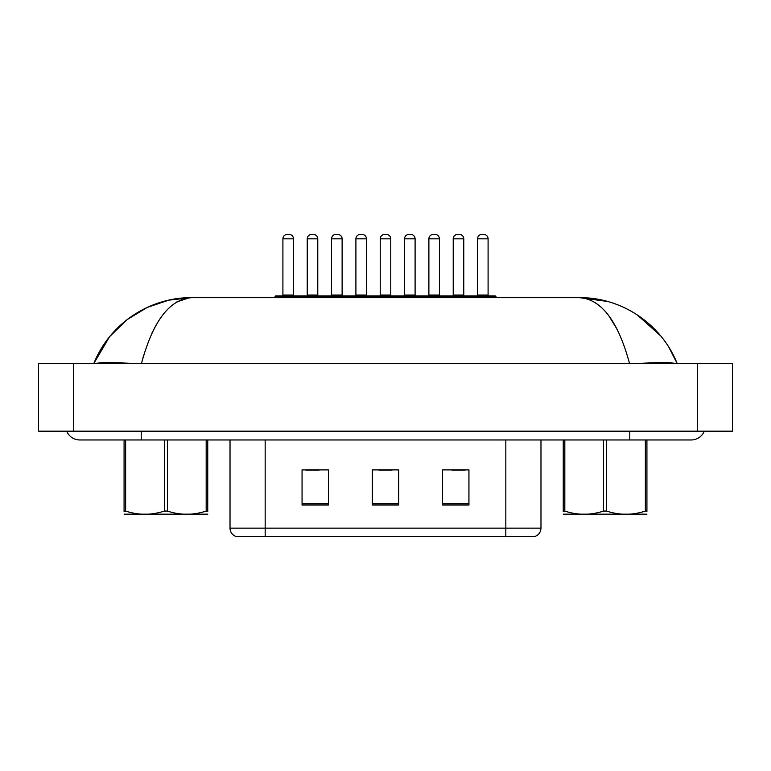 <?xml version="1.0" encoding="UTF-8"?>
<svg xmlns="http://www.w3.org/2000/svg" width="771" height="771" viewBox="0 0 771 771"><rect width="100%" height="100%" fill="white"/><g stroke="black" fill="none" stroke-linecap="round" stroke-linejoin="round"><path stroke-width="1.16" d="M490.038 536.577L505.834 536.577L505.834 528.145L540.972 528.145C540.722 532.356 538.621 535.161 534.64 536.577L236.36 536.577A8.78 8.78 0 0 1 230.028 528.145L230.028 439.962M468.941 505.044L468.941 469.905L442.593 469.905L442.593 505.044L468.941 505.044M328.407 505.044L328.407 469.905L302.059 469.905L302.059 505.044L328.407 505.044M398.674 505.044L398.674 469.905L372.326 469.905L372.326 505.044L398.674 505.044M305.923 470.088L319.098 470.088M451.902 470.088L465.077 470.088M378.908 470.088L392.092 470.088M469.645 297.664L469.645 296.787A0.877 0.877 0 0 1 470.522 295.91L495.117 295.91A0.877 0.877 0 0 1 495.994 296.787L275.006 296.787A0.877 0.877 0 0 1 275.883 295.91L300.478 295.91A0.877 0.877 0 0 1 301.355 296.787L301.355 297.664M293.452 238.817L282.909 238.817A4.395 4.395 0 0 1 287.304 234.423L289.058 234.423A4.395 4.395 0 0 1 293.452 238.817L293.452 295.033A0.877 0.877 0 0 0 294.329 295.91M282.909 238.817L282.909 295.033A0.877 0.877 0 0 1 282.032 295.91M275.006 296.787L275.006 297.664M325.68 296.787A0.877 0.877 0 0 0 324.803 295.91L300.208 295.91M307.234 238.817A4.395 4.395 0 0 1 311.629 234.423L313.383 234.423A4.395 4.395 0 0 1 317.777 238.817L307.234 238.817L307.234 295.033A0.877 0.877 0 0 1 306.357 295.91M317.777 238.817L317.777 295.033A0.877 0.877 0 0 0 318.654 295.91M141.228 431.172L141.228 439.962L691.259 439.962A14.051 14.051 0 0 0 704.28 431.172A14.051 14.051 0 0 1 691.259 439.962A14.051 14.051 0 0 0 704.28 431.172A14.051 14.051 0 0 1 691.259 439.962M66.72 431.172A14.051 14.051 0 0 0 79.741 439.962A14.051 14.051 0 0 1 66.72 431.172A14.051 14.051 0 0 0 79.741 439.962L141.228 439.962M629.55 363.546C618.063 321.083 601.37 299.129 579.493 297.664L191.507 297.664C169.62 299.138 152.928 321.093 141.45 363.546M73.688 363.546L732.45 363.546L732.45 431.172L38.55 431.172L38.55 363.546L73.688 363.546L73.688 431.172M136.737 363.546L106.735 362.331L93.831 363.469C110.571 321.883 151.521 297.249 191.507 297.664L168.801 300.141L147.136 307.465L127.148 319.599L109.945 336.31M607.49 301.451L579.493 297.664C619.489 297.249 660.323 321.806 677.169 363.469L664.409 362.331L634.639 363.546M594.547 302.155L601.611 307.571M608.483 315.243L617.648 330.161M141.536 363.17L143.734 355.074M152.041 332.86L156.272 324.716M176.732 301.981L189.281 297.76M674.432 357.301L677.169 363.469L668.669 346.883M660.795 335.992L637.318 314.944M109.395 336.985L93.831 363.469L96.568 357.301M323.666 297.664L323.666 296.787A0.877 0.877 0 0 1 324.543 295.91L349.138 295.91A0.877 0.877 0 0 1 350.015 296.787L350.015 297.664M342.112 238.817L331.569 238.817A4.395 4.395 0 0 1 335.963 234.423L337.717 234.423A4.395 4.395 0 0 1 342.112 238.817L342.112 295.033A0.877 0.877 0 0 0 342.989 295.91M331.569 238.817L331.569 295.033A0.877 0.877 0 0 1 330.692 295.91M372.326 297.664L372.326 296.787A0.877 0.877 0 0 1 373.203 295.91L397.797 295.91A0.877 0.877 0 0 1 398.674 296.787L398.674 297.664M390.772 238.817L380.228 238.817A4.395 4.395 0 0 1 384.623 234.423L386.377 234.423A4.395 4.395 0 0 1 390.772 238.817L390.772 295.033A0.877 0.877 0 0 0 391.649 295.91M380.228 238.817L380.228 295.033A0.877 0.877 0 0 1 379.351 295.91M420.985 297.664L420.985 296.787A0.877 0.877 0 0 1 421.862 295.91L446.457 295.91A0.877 0.877 0 0 1 447.334 296.787L447.334 297.664M439.431 238.817L428.888 238.817A4.395 4.395 0 0 1 433.283 234.423L435.037 234.423A4.395 4.395 0 0 1 439.431 238.817L439.431 295.033A0.877 0.877 0 0 0 440.308 295.91M428.888 238.817L428.888 295.033A0.877 0.877 0 0 1 428.011 295.91M488.091 238.817L477.548 238.817A4.395 4.395 0 0 1 481.942 234.423L483.696 234.423A4.395 4.395 0 0 1 488.091 238.817L488.091 295.033A0.877 0.877 0 0 0 488.968 295.91M477.548 238.817L477.548 295.033A0.877 0.877 0 0 1 476.671 295.91M495.994 296.787L495.994 297.664M374.349 296.787A0.877 0.877 0 0 0 373.463 295.91L348.868 295.91M355.903 238.817A4.395 4.395 0 0 1 360.288 234.423L362.052 234.423A4.395 4.395 0 0 1 366.437 238.817L355.903 238.817L355.903 295.033A0.877 0.877 0 0 1 355.017 295.91M366.437 238.817L366.437 295.033A0.877 0.877 0 0 0 367.314 295.91M423.009 296.787A0.877 0.877 0 0 0 422.132 295.91M397.537 295.91L421.862 295.91M404.563 238.817A4.395 4.395 0 0 1 408.948 234.423L410.712 234.423A4.395 4.395 0 0 1 415.097 238.817L404.563 238.817L404.563 295.033A0.877 0.877 0 0 1 403.686 295.91M415.097 238.817L415.097 295.033A0.877 0.877 0 0 0 415.983 295.91M471.669 296.787A0.877 0.877 0 0 0 470.792 295.91L446.197 295.91M453.223 238.817A4.395 4.395 0 0 1 457.617 234.423L459.371 234.423A4.395 4.395 0 0 1 463.766 238.817L453.223 238.817L453.223 295.033A0.877 0.877 0 0 1 452.346 295.91M463.766 238.817L463.766 295.033A0.877 0.877 0 0 0 464.643 295.91M207.746 514.161L124.083 514.161M207.746 511.645L207.746 511.067C207.746 515.327 207.746 515.327 207.746 511.067L206.185 511.067L206.185 439.962M167.461 439.962L167.461 511.067C180.318 515.317 193.232 515.317 206.185 511.067M167.461 511.067L164.358 511.067L164.358 439.962M207.746 439.962L207.746 511.067M125.634 439.962L125.634 511.067L124.083 511.067L124.083 439.962M125.634 511.067C138.491 515.317 151.395 515.317 164.358 511.067M124.083 511.067C124.083 515.327 124.083 515.327 124.083 511.067L124.083 511.645M646.917 514.161L563.254 514.161M646.917 511.645L646.917 511.067C646.917 515.327 646.917 515.327 646.917 511.067L645.366 511.067L645.366 439.962M606.642 439.962L606.642 511.067C619.498 515.317 632.403 515.317 645.366 511.067M606.642 511.067L603.539 511.067L603.539 439.962M646.917 439.962L646.917 511.067M564.815 439.962L564.815 511.067L563.254 511.067L563.254 439.962M564.815 511.067C577.662 515.317 590.576 515.317 603.539 511.067M563.254 511.067C563.254 515.327 563.254 515.327 563.254 511.067L563.254 511.645M230.028 528.145L265.166 528.145L265.166 536.577M265.166 439.962L265.166 528.145L505.834 528.145L505.834 439.962M398.674 503.82L372.326 503.82M328.407 503.82L302.059 503.82M468.941 503.82L442.593 503.82M282.909 295.033L293.452 295.033M307.234 295.033L317.777 295.033M629.772 431.172L629.772 439.962M697.312 363.546L697.312 431.172M331.569 295.033L342.112 295.033M380.228 295.033L390.772 295.033M428.888 295.033L439.431 295.033M477.548 295.033L488.091 295.033M355.903 295.033L366.437 295.033M404.563 295.033L415.097 295.033M453.223 295.033L463.766 295.033M540.972 528.145L540.972 439.962M583.686 297.751L579.493 297.664M677.169 363.469L674.49 357.407"/></g></svg>
